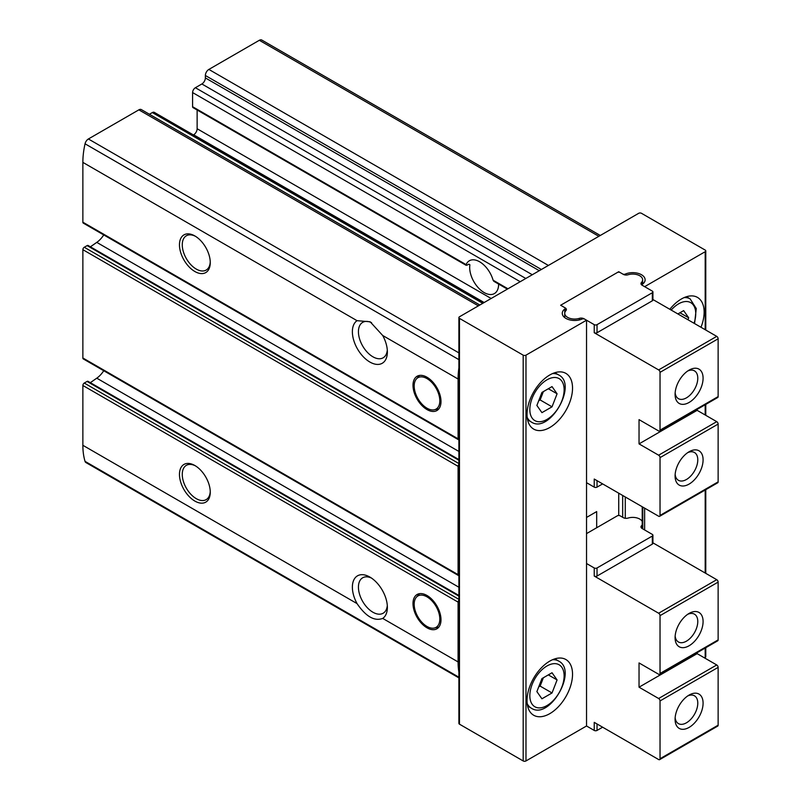 <?xml version="1.0" encoding="UTF-8"?>
<svg xmlns="http://www.w3.org/2000/svg" width="801" height="801" viewBox="0 0 801 801"><rect width="100%" height="100%" fill="white"/><g stroke="black" fill="none" stroke-linecap="round" stroke-linejoin="round"><path stroke-width="1.2" d="M426.993 595.483A19.805 11.434 60 0 1 439.929 612.935A19.805 11.434 60 0 1 436.895 628.795A19.805 11.434 60 0 1 417.101 617.371A19.805 11.434 60 0 1 417.101 594.502A19.805 11.434 60 0 1 426.993 595.483M426.993 377.241A19.805 11.434 60 0 1 439.929 394.683A19.805 11.434 60 0 1 436.895 410.553A19.805 11.434 60 0 1 417.101 399.118A19.805 11.434 60 0 1 417.101 376.26A19.805 11.434 60 0 1 426.993 377.241M193.401 134.938L193.642 134.798A4.946 2.854 120 0 0 197.136 128.741L197.136 110.007M458.893 599.358L84.265 383.058A1.982 1.141 120 0 0 82.863 385.481L82.863 445.296A74.253 42.864 120 0 0 85.046 461.356A4.946 2.854 120 0 0 85.927 462.557L458.893 677.886M84.265 383.058L87.059 381.446A1.982 1.141 120 0 1 88.05 381.346L458.893 595.453M90.323 382.658L96.781 378.182A17.822 10.293 120 0 0 103.74 370.723M458.893 463.559L84.265 247.259A1.982 1.141 120 0 0 82.863 249.682L82.863 357.997A1.982 1.141 120 0 0 83.274 358.908L458.492 575.539A1.982 1.141 120 0 0 458.893 575.629M84.265 247.259L87.129 245.607A1.982 1.141 120 0 1 88.12 245.506L458.893 459.574M90.393 246.818L96.781 242.383A17.822 10.293 120 0 0 103.74 234.923M479.829 305.021L141.336 109.597A4.946 2.854 120 0 0 138.863 109.847L88.4 138.974A4.946 2.854 120 0 0 85.046 143.8A74.253 42.864 120 0 0 82.863 162.383L82.863 222.197A1.982 1.141 120 0 0 83.274 223.109L458.492 439.739A1.982 1.141 120 0 0 458.893 439.829M149.417 114.263L152.34 112.571A3.965 2.283 120 0 1 154.323 112.38L483.914 302.668M498.623 284.065A20.466 11.815 -120 0 1 494.387 293.577A20.466 11.815 -120 0 1 477.496 286.848A20.466 11.815 -120 0 1 469.897 264.791L468.805 264.16L469.897 264.791L468.805 264.16L467.053 265.171L192.59 106.713A1.982 1.141 120 0 0 193.001 107.614L466.192 265.341M192.59 106.713L192.59 92.566A3.965 2.283 120 0 1 195.394 87.72L201.862 83.975A4.946 2.854 120 0 0 205.366 77.917L205.366 75.494A4.946 2.854 120 0 1 208.871 69.427L259.324 40.29A4.946 2.854 120 0 1 261.797 40.05L600.289 235.474M458.893 600.169A1.982 1.141 120 0 0 458.082 602.112L458.082 661.926A74.253 42.864 120 0 0 458.893 672.129M458.893 464.37A1.982 1.141 120 0 0 458.082 466.312L458.082 574.627A1.982 1.141 120 0 0 458.492 575.539M194.863 465.511L194.863 465.511A21.777 12.576 60 0 1 210.262 492.184A21.777 12.576 60 0 1 194.863 501.076A21.777 12.576 60 0 1 179.464 474.402A21.777 12.576 60 0 1 194.863 465.511M357.046 603.594A24.751 14.288 60 0 1 353.832 579.924A24.751 14.288 60 0 1 369.872 577.06A24.751 14.288 60 0 1 387.374 607.368A24.751 14.288 60 0 1 382.708 618.412C374.447 621.496 365.897 616.56 357.046 603.594L82.863 445.296M458.893 367.869A74.253 42.864 120 0 0 458.082 379.013L458.082 438.828A1.982 1.141 120 0 0 458.492 439.739M507.954 288.781L493.086 280.2A20.466 11.815 -120 0 0 479.599 261.767A20.466 11.815 -120 0 0 469.376 260.756A20.466 11.815 -120 0 0 466.122 264.63L467.053 265.171M493.086 280.2L493.847 281.281M387.304 350.057A20.466 11.815 60 0 1 383.138 357.807A20.466 11.815 60 0 1 362.863 346.322A20.466 11.815 60 0 1 362.292 322.593A20.466 11.815 60 0 1 362.673 322.362A20.466 11.815 60 0 1 371.554 322.663M387.304 605.496A20.466 11.815 60 0 1 383.138 613.236A20.466 11.815 60 0 1 362.292 600.75A20.466 11.815 60 0 1 362.673 577.791A20.466 11.815 60 0 1 371.464 578.052M458.082 379.013L382.708 335.499L370.142 321.782L357.046 320.68L82.863 162.383M194.863 235.945L194.863 235.945A21.777 12.576 60 0 1 210.262 262.618A21.777 12.576 60 0 1 194.863 271.509A21.777 12.576 60 0 1 179.464 244.836A21.777 12.576 60 0 1 194.863 235.945M382.708 335.499A24.751 14.288 60 0 1 387.374 351.939A24.751 14.288 60 0 1 363.484 356.956A24.751 14.288 60 0 1 357.046 320.68M586.532 320.21L584.69 319.138A1.982 1.141 0 0 0 582.097 319.038A12.375 7.149 0 0 1 569.121 319.729A12.375 7.149 0 0 1 562.262 313.341A12.375 7.149 0 0 1 564.755 309.026A1.982 1.141 0 0 0 565.156 308.345A1.982 1.141 0 0 0 564.575 307.534L560.63 305.251L618.732 271.709L622.677 273.992A1.982 1.141 0 0 0 625.281 274.092A12.375 7.149 0 0 1 638.247 273.391A12.375 7.149 0 0 1 645.115 279.789A12.375 7.149 0 0 1 642.612 284.095A1.982 1.141 0 0 0 642.212 284.786A1.982 1.141 0 0 0 642.792 285.597L644.635 286.668L705.19 251.704A1.982 1.141 0 0 0 705.771 250.893A1.982 1.141 0 0 0 705.19 250.082L641.491 213.306A1.982 1.141 0 0 0 638.687 213.306L459.474 316.775A1.982 1.141 0 0 0 458.893 317.576A1.982 1.141 0 0 0 459.474 318.387L523.183 355.163A1.982 1.141 0 0 0 525.977 355.163L586.532 320.21L586.532 725.986L525.977 760.95A1.982 1.141 0 0 1 523.183 760.95L459.474 724.174A1.982 1.141 0 0 1 458.893 723.363L458.893 317.576M704.49 657.891L705.19 657.481A1.982 1.141 0 0 0 705.771 656.68L705.771 647.719M527.028 700.525A32.17 18.573 -60 0 1 541.075 668.144A32.17 18.573 -60 0 1 565.866 659.523A32.17 18.573 -60 0 1 565.866 696.68A32.17 18.573 -60 0 1 533.696 715.253A32.17 18.573 -60 0 1 527.028 700.525M527.028 414.377A32.17 18.573 -60 0 1 541.075 381.997A32.17 18.573 -60 0 1 565.866 373.376A32.17 18.573 -60 0 1 565.866 410.533A32.17 18.573 -60 0 1 533.696 429.106A32.17 18.573 -60 0 1 527.028 414.377M596.685 527.749L596.685 511.579L586.532 517.446M618.732 493.186L618.732 515.494M644.635 508.144L644.635 529.972M669.836 309.296A32.17 18.573 -60 0 1 697.471 297.401A32.17 18.573 -60 0 1 700.985 327.279M210.252 261.777A19.805 11.434 60 0 1 206.167 270.067A19.805 11.434 60 0 1 186.363 258.633A19.805 11.434 60 0 1 186.363 235.774A19.805 11.434 60 0 1 195.584 236.375M210.252 491.343A19.805 11.434 60 0 1 206.167 499.634A19.805 11.434 60 0 1 186.363 488.199A19.805 11.434 60 0 1 186.363 465.331A19.805 11.434 60 0 1 195.584 465.942M426.993 378.603A18.133 10.463 60 0 1 439.248 396.145A18.133 10.463 60 0 1 434.182 409.812A18.133 10.463 60 0 1 417.932 398.638A18.133 10.463 60 0 1 416.38 378.983A18.133 10.463 60 0 1 426.993 378.603M426.993 596.845A18.133 10.463 60 0 1 439.248 614.387A18.133 10.463 60 0 1 434.182 628.064A18.133 10.463 60 0 1 417.932 616.89A18.133 10.463 60 0 1 416.38 597.226A18.133 10.463 60 0 1 426.993 596.845M687.939 319.749L688.69 317.807L683.643 310.628L677.886 313.942M552.029 386.603L541.927 392.44L536.88 405.456L541.927 412.645L552.029 406.818L557.085 393.792L552.029 386.603M552.029 672.75L541.927 678.587L536.88 691.613L541.927 698.792L552.029 692.965L557.085 679.939L552.029 672.75M679.939 312.76L688.69 317.807M538.693 686.918L540.134 686.097L552.029 692.965M548.335 674.893L557.085 679.939M540.134 686.097L543.368 677.756M538.693 400.77L540.134 399.939L552.029 406.818M548.335 388.745L557.085 393.792M540.134 399.939L543.368 391.609M586.532 482.683L594.232 487.128L594.232 479.048L658.632 516.224A1.982 1.141 -120 0 0 659.623 516.325A1.982 1.141 -120 0 0 660.034 515.423L660.034 457.621A1.982 1.141 -120 0 0 658.632 455.198L639.038 443.884L639.038 419.634L658.632 430.948A1.982 1.141 -120 0 0 659.623 431.048A1.982 1.141 -120 0 0 660.034 430.137L660.034 372.345A1.982 1.141 -120 0 0 658.632 369.922L594.232 332.735A1.982 1.141 0 0 0 597.035 332.735L652.334 300.806A1.982 1.141 0 0 0 652.915 300.005L652.915 291.914A1.982 1.141 0 0 0 652.334 291.113L642.132 285.216A3.965 2.283 0 0 1 640.97 283.594A3.965 2.283 0 0 1 641.441 282.513A9.902 5.717 0 0 0 642.632 279.789A9.902 5.717 0 0 0 628.024 274.763A3.965 2.283 0 0 1 623.348 274.373L620.134 272.52A1.982 1.141 0 0 0 617.331 272.52L562.032 304.45A1.982 1.141 0 0 0 561.451 305.251A1.982 1.141 0 0 0 562.032 306.062L565.246 307.914L565.246 311.529M565.246 307.914A3.965 2.283 0 0 1 566.397 309.536A3.965 2.283 0 0 1 565.927 310.618A9.902 5.717 0 0 0 564.735 313.341A9.902 5.717 0 0 0 579.343 318.367A3.965 2.283 0 0 1 584.029 318.758L594.232 324.655A1.982 1.141 0 0 0 597.035 324.655L652.334 292.725A1.982 1.141 0 0 0 652.915 291.914M659.623 431.048L717.726 397.506A1.982 1.141 -120 0 0 718.137 396.595L718.137 338.803A1.982 1.141 -120 0 0 716.735 336.37L652.915 299.524M697.14 409.391L697.14 410.332L716.735 421.656A1.982 1.141 -120 0 1 718.137 424.079L718.137 481.872A1.982 1.141 -120 0 1 717.726 482.783L659.623 516.325M689.09 402.452A19.805 11.434 -60 0 1 675.083 394.372A19.805 11.434 -60 0 1 689.09 370.122A19.805 11.434 -60 0 1 703.088 378.202A19.805 11.434 -60 0 1 689.09 402.452M689.09 484.094A19.805 11.434 -60 0 1 675.083 476.014A19.805 11.434 -60 0 1 689.09 451.764A19.805 11.434 -60 0 1 703.088 459.844A19.805 11.434 -60 0 1 689.09 484.094M687.689 452.655A16.05 9.262 -60 0 1 694.457 452.505A16.05 9.262 -60 0 1 696.92 465.361A16.05 9.262 -60 0 1 686.437 479.499A16.05 9.262 -60 0 1 678.407 480.3A16.05 9.262 -60 0 1 675.153 474.362M687.689 371.013A16.05 9.262 -60 0 1 694.457 370.863A16.05 9.262 -60 0 1 696.92 383.719A16.05 9.262 -60 0 1 686.437 397.857A16.05 9.262 -60 0 1 678.407 398.658A16.05 9.262 -60 0 1 675.153 392.72M594.232 487.128A1.982 1.141 0 0 0 597.035 487.128L602.632 483.894M639.038 443.884L697.14 410.332M697.14 652.695L697.14 653.646L716.735 664.96A1.982 1.141 60 0 1 718.137 667.383L718.137 725.185A1.982 1.141 60 0 1 717.726 726.086L659.623 759.638A1.982 1.141 60 0 1 658.632 759.538L594.232 722.352L594.232 730.432L586.532 725.986M642.212 524.755A9.902 5.717 180 0 1 641.441 525.816A3.965 2.283 180 0 0 640.97 526.908A3.965 2.283 180 0 0 642.132 528.52L652.334 534.417A1.982 1.141 180 0 1 652.915 535.228A1.982 1.141 180 0 1 652.334 536.029L597.035 567.959A1.982 1.141 180 0 1 594.232 567.959L586.532 563.514M652.915 542.838L716.735 579.684A1.982 1.141 60 0 1 718.137 582.107L718.137 639.899A1.982 1.141 60 0 1 717.726 640.81L659.623 674.352A1.982 1.141 60 0 1 658.632 674.252L639.038 662.938L639.038 687.188L658.632 698.502A1.982 1.141 60 0 1 660.034 700.935L660.034 758.727A1.982 1.141 60 0 1 659.623 759.638M652.915 535.228L652.915 543.308A1.982 1.141 180 0 1 652.334 544.119L597.035 576.049A1.982 1.141 180 0 1 594.232 576.049L658.632 613.226A1.982 1.141 60 0 1 660.034 615.649L660.034 673.451A1.982 1.141 60 0 1 659.623 674.352M689.09 695.068A19.805 11.434 -60 0 1 703.088 703.158A19.805 11.434 -60 0 1 689.09 727.408A19.805 11.434 -60 0 1 675.083 719.318A19.805 11.434 -60 0 1 689.09 695.068L689.09 695.068M586.532 533.606L617.331 515.824A1.982 1.141 180 0 1 620.134 515.824L623.348 517.676A3.965 2.283 180 0 0 628.024 518.077A9.902 5.717 180 0 1 642.212 521.441M689.09 613.426A19.805 11.434 -60 0 1 703.088 621.516A19.805 11.434 -60 0 1 689.09 645.766A19.805 11.434 -60 0 1 675.083 637.676A19.805 11.434 -60 0 1 689.09 613.426L689.09 613.426M687.689 614.317A16.05 9.262 -60 0 1 694.457 614.167A16.05 9.262 -60 0 1 694.457 632.7A16.05 9.262 -60 0 1 678.407 641.961A16.05 9.262 -60 0 1 675.153 636.024M687.689 695.959A16.05 9.262 -60 0 1 694.457 695.809A16.05 9.262 -60 0 1 694.457 714.342A16.05 9.262 -60 0 1 678.407 723.603A16.05 9.262 -60 0 1 675.153 717.666M602.632 727.198L597.035 730.432A1.982 1.141 180 0 1 594.232 730.432M697.14 653.646L639.038 687.188M484.154 302.528L193.642 134.798M491.153 298.483L197.136 128.741M458.082 602.112L82.863 385.481M458.082 661.926L382.708 618.412M458.082 574.627L82.863 357.997M458.082 466.312L82.863 249.682M478.377 305.862L138.863 109.847M458.893 352.881L88.4 138.974M458.893 677.195L85.046 461.356M458.893 359.639L85.046 143.8M598.838 236.315L259.324 40.29M548.385 265.441L208.871 69.427M458.082 438.828L82.863 222.197M520.209 281.712L192.59 92.566M525.806 278.478L195.394 87.72M532.285 274.743L201.862 83.975M539.283 270.698L205.366 77.917M541.376 269.486L205.366 75.494M482.753 303.339L152.34 112.571M705.19 251.704L705.19 329.702M705.19 404.745L705.19 414.988M705.19 490.022L705.19 573.015M705.19 648.049L705.19 657.481M459.474 318.387L459.474 724.174M523.183 355.163L523.183 760.95M525.977 355.163L525.977 760.95M564.755 309.026L564.755 312.921M622.677 495.469L622.677 517.296M625.281 274.092L625.281 274.983M625.281 496.97L625.281 518.287M642.792 507.083L642.792 528.9M458.893 460.245L87.129 245.607M458.893 451.444L96.781 242.383M458.893 596.124L87.059 381.446M458.893 587.243L96.781 378.182M684.074 297.622A27.224 15.72 -60 0 1 690.102 298.853L686.427 296.73M671.178 310.067A24.25 14.007 -60 0 1 690.712 302.638A24.25 14.007 -60 0 1 694.056 323.274M552.47 373.606A27.224 15.72 -60 0 1 558.497 374.838L554.823 372.715M558.497 374.838C578.432 384.24 549.386 434.553 531.273 421.987A27.224 15.72 -60 0 1 527.188 417.391M529.831 409.531A24.25 14.007 -60 0 1 555.554 377.521A24.25 14.007 -60 0 1 555.554 411.824A24.25 14.007 -60 0 1 529.831 409.531M552.47 659.754A27.224 15.72 -60 0 1 558.497 660.985L554.823 658.863M558.497 660.985C578.432 670.397 549.386 720.71 531.273 708.144A27.224 15.72 -60 0 1 527.188 703.538M529.831 695.679A24.25 14.007 -60 0 1 555.554 663.679A24.25 14.007 -60 0 1 555.554 697.971A24.25 14.007 -60 0 1 529.831 695.679M594.232 324.655L594.232 332.735M660.034 430.137L718.137 396.595M660.034 372.345L718.137 338.803M658.632 369.922L716.735 336.37M660.034 515.423L718.137 481.872M660.034 457.621L718.137 424.079M597.035 487.128L597.035 480.66M641.441 282.513L641.441 284.685M652.334 292.725L652.334 300.806M597.035 324.655L597.035 332.735M579.343 318.367L579.343 319.949M658.632 455.198L716.735 421.656M594.232 567.959L594.232 576.049M718.137 667.383L660.034 700.935M718.137 725.185L660.034 758.727M716.735 579.684L658.632 613.226M718.137 582.107L660.034 615.649M718.137 639.899L660.034 673.451M597.035 567.959L597.035 576.049M652.334 536.029L652.334 544.119M641.441 525.816L641.441 527.989M597.035 730.432L597.035 723.974M716.735 664.96L658.632 698.502M507.373 289.121L493.837 281.301M705.771 250.893L705.771 330.042M705.771 404.405L705.771 415.319M705.771 489.681L705.771 573.346M565.156 308.345L565.156 311.679M642.212 506.743L642.212 528.57M434.182 409.812L438.838 408.86M416.38 378.983L419.534 375.419M434.182 628.064L438.838 627.113M416.38 597.226L419.534 593.661M690.102 298.853L696.269 308.525L694.577 323.574M531.273 421.987L527.599 419.874M531.273 708.144L527.599 706.021M564.735 313.341L564.735 317.627M642.632 279.789L642.632 284.075"/></g></svg>
